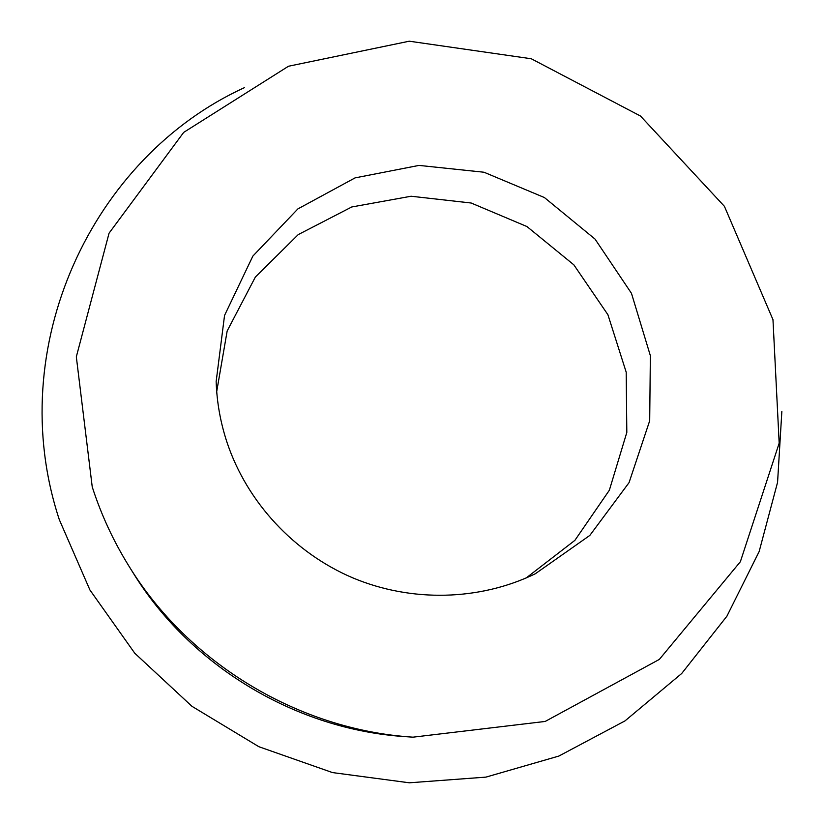<?xml version="1.0" encoding="UTF-8"?>
<svg xmlns="http://www.w3.org/2000/svg" width="824" height="824" viewBox="0 0 824 824"><rect width="100%" height="100%" fill="white"/><g stroke="black" fill="none" stroke-linecap="round" stroke-linejoin="round"><path stroke-width="1.24" d="M227.249 443.085C220.544 422.969 216.846 402.473 216.145 381.594L224.54 315.458L252.855 256.099L297.886 208.905L355.072 177.881L419.025 165.408L484.007 172.237L544.406 197.544L595.031 239.084L631.472 293.334L650.363 355.69L649.693 420.745L629.052 482.627L589.829 535.415L535.301 573.772C479.856 600.706 411.753 602.591 352.868 577.902C294.127 552.904 247.293 502.393 227.249 443.085M216.702 391.596L227.167 330.96L255.347 277.07L298.247 234.593L351.776 206.968L411.114 196.236L471.163 203.013L526.948 226.548L573.844 264.834L607.927 314.747L626.199 372.211L626.817 432.435L609.348 490.239L574.894 540.348L526.196 577.954M781.863 411.279L777.568 482.328L759.151 551.544L726.912 616.187L681.695 673.507L624.994 720.897L558.857 756.061L485.954 777.114L409.353 782.8L332.494 772.582L258.88 746.719L191.951 706.312L134.775 653.236L89.919 589.984L59.276 519.573C2.348 346.822 92.453 156.941 244.419 87.663M92.236 486.912L76.323 356.802L109.067 233.171L183.68 132.396L288.482 66.239L409.271 41.2L531.284 58.761L640.485 116.03L724.42 206.33L772.974 319.661L779.174 443.158L740.364 561.731L659.344 659.406L545.179 721.443L412.989 737.171C298.947 729.93 188.706 663.547 128.946 566.139C113.393 541.049 101.156 514.639 92.236 486.912M132.952 572.577C190.303 666.049 295.981 729.683 405.429 736.646C295.96 729.673 190.323 666.07 132.952 572.577L128.946 566.139M405.429 736.646L412.989 737.171"/></g></svg>
